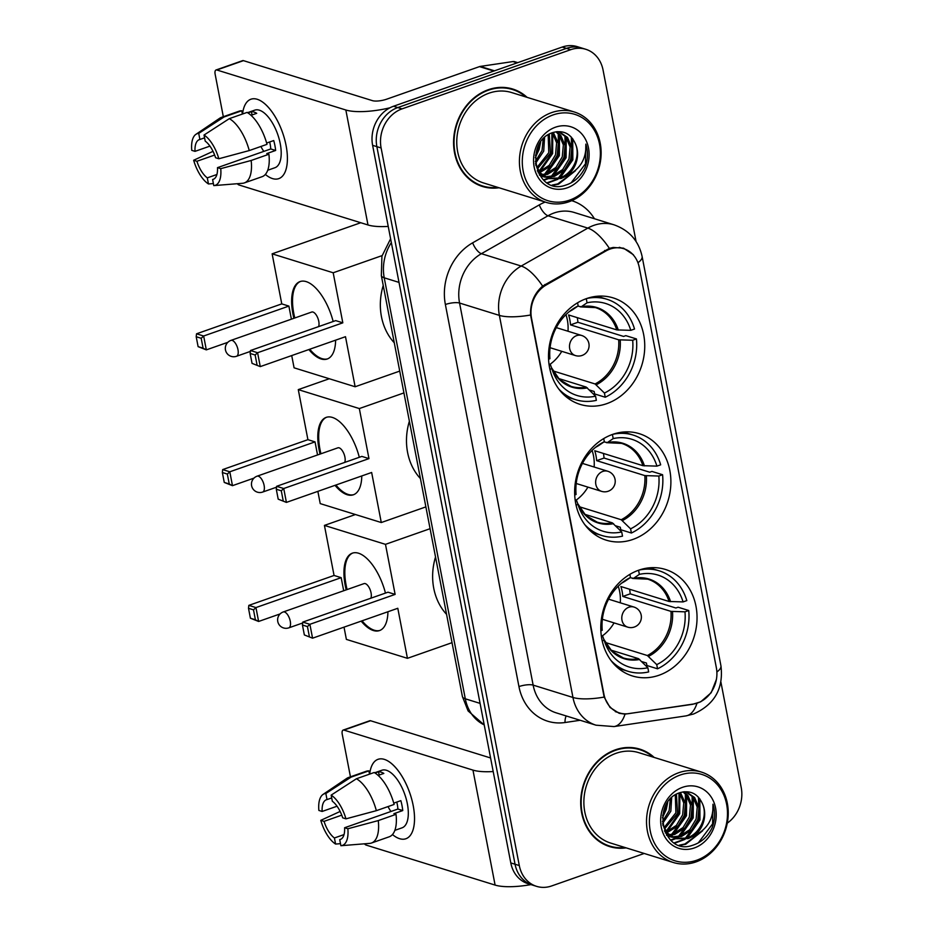 <?xml version="1.0" encoding="UTF-8"?>
<svg xmlns="http://www.w3.org/2000/svg" width="933" height="933" viewBox="0 0 933 933"><rect width="100%" height="100%" fill="white"/><g stroke="black" fill="none" stroke-linecap="round" stroke-linejoin="round"><path stroke-width="1.4" d="M612.654 434.381A55.747 47.326 107.2 0 0 574.751 488.216A55.747 47.326 107.2 0 0 606.252 540.172A55.747 47.326 107.2 0 0 632.877 539.449A55.747 47.326 107.2 0 0 670.78 485.615A55.747 47.326 107.2 0 0 639.28 433.67A55.747 47.326 107.2 0 0 612.654 434.381M638.802 570.168A55.747 47.326 107.2 0 0 600.899 624.002A55.747 47.326 107.2 0 0 632.399 675.959A55.747 47.326 107.2 0 0 659.036 675.235A55.747 47.326 107.2 0 0 696.928 621.413A55.747 47.326 107.2 0 0 665.427 569.457A55.747 47.326 107.2 0 0 638.802 570.168M586.507 298.595A55.747 47.326 107.2 0 0 548.604 352.429A55.747 47.326 107.2 0 0 580.104 404.386A55.747 47.326 107.2 0 0 606.73 403.662A55.747 47.326 107.2 0 0 644.633 349.828A55.747 47.326 107.2 0 0 613.133 297.884A55.747 47.326 107.2 0 0 586.507 298.595M610.135 249.041A28.398 24.118 107.2 0 0 606.053 250.907L546.26 284.95A28.398 24.118 107.2 0 0 531.518 318.258L603.919 694.21A28.398 24.118 107.2 0 0 619.477 712.929A28.398 24.118 107.2 0 0 628.807 713.617L693.312 704.042A28.398 24.118 107.2 0 0 716.369 667.818L639.257 267.386A28.398 24.118 107.2 0 0 623.699 248.679A28.398 24.118 107.2 0 0 610.135 249.041M527.075 97.335A51.023 43.315 107.2 0 0 512.73 89.032A51.023 43.315 107.2 0 0 488.367 89.696A51.023 43.315 107.2 0 0 453.683 138.947A51.023 43.315 107.2 0 0 482.513 186.495A51.023 43.315 107.2 0 0 499.027 187.766M480.402 185.772A51.023 43.315 107.2 0 0 484.694 186.553M654.185 757.444A51.023 43.315 107.2 0 0 639.851 749.141A51.023 43.315 107.2 0 0 615.477 749.794A51.023 43.315 107.2 0 0 580.804 799.056A51.023 43.315 107.2 0 0 609.622 846.593A51.023 43.315 107.2 0 0 626.148 847.864M607.523 845.869A51.023 43.315 107.2 0 0 611.803 846.663M716.392 679.411L711.179 692.741L700.706 701.803L692.636 704.298L625.028 714.13L619.127 713.279L609.995 707.401L604.141 697.079L530.562 315.004C530.131 303.225 534.154 293.592 542.609 286.116L609.354 248.365L613.214 247.467L623.524 248.166L633.39 254.744M636.073 241.519L603.068 70.08A31.559 26.789 107.2 0 0 585.772 49.286L577.282 46.65A31.559 26.789 107.2 0 0 562.202 47.058L393.528 106.245A31.559 26.789 107.2 0 0 372.617 145.326L510.794 862.92L515.051 864.238A31.559 26.789 107.2 0 0 532.335 885.032A31.559 26.789 107.2 0 1 515.051 864.238L376.862 146.644L515.051 864.238L519.296 865.556A31.559 26.789 107.2 0 0 536.58 886.35A31.559 26.789 107.2 0 0 551.66 885.942L644.202 853.462M393.528 106.245L397.773 107.563A31.559 26.789 107.2 0 0 376.862 146.644A31.559 26.789 107.2 0 1 397.773 107.563L566.459 48.376L397.773 107.563L402.018 108.881A31.559 26.789 107.2 0 0 381.107 147.962L519.296 865.556M581.527 47.968A31.559 26.789 107.2 0 0 566.459 48.376A31.559 26.789 107.2 0 1 581.527 47.968M727.285 823.151A31.559 26.789 107.2 0 0 741.245 787.674L720.906 682.058M585.772 49.286A31.559 26.789 107.2 0 0 570.704 49.694L402.018 108.881M641.682 750.319A51.023 43.315 107.2 0 0 637.705 748.546M514.573 90.221A51.023 43.315 107.2 0 0 510.584 88.448M510.794 862.92A31.559 26.789 107.2 0 0 528.09 883.714L536.58 886.35M242.568 113.989A42.078 18.812 70.7 0 1 273.252 113.686A42.078 18.812 70.7 0 1 286.081 145.525A42.078 18.812 70.7 0 1 287.189 153.409A42.078 18.812 70.7 0 1 265.357 174.448A42.078 18.812 70.7 0 0 278.78 178.635A42.078 18.812 70.7 0 0 286.081 145.525A42.078 18.812 70.7 0 0 250.919 99.236A42.078 18.812 70.7 0 0 242.568 113.989M389.924 107.808A42.078 11.849 169.1 0 1 345.84 110.001L216.829 69.987A5.26 2.356 -109.3 0 0 216.036 69.987A5.26 2.356 -109.3 0 0 215.126 74.127L223.325 116.718M388.221 226.416A42.078 11.849 169.1 0 1 367.987 224.97L238.965 184.967A5.26 2.356 -109.3 0 1 237.355 183.708M216.036 69.987L242.673 60.633A5.26 2.356 70.7 0 1 243.455 60.645L372.477 100.659A10.52 2.962 -10.9 0 0 386.659 99.19L479.492 66.616A5.26 4.467 -72.8 0 1 480.285 66.418L512.94 61.566A5.26 4.467 -72.8 0 1 514.666 61.695L517.757 62.651M209.937 146.119L195.02 151.356A21.039 9.412 70.7 0 1 199.289 139.647A21.039 9.412 70.7 0 1 199.895 139.483L204.572 137.839M229.32 118.643L204.035 135.028L205.213 141.128A21.039 9.412 70.7 0 1 215.581 157.735L218.847 158.75L249.251 150.563L267.001 144.335A34.719 15.523 70.7 0 0 247.07 112.415L229.32 118.643A34.719 15.523 70.7 0 1 249.251 150.563M266.651 143.041L273.731 140.556A30.509 13.645 70.7 0 1 274.92 145.583A30.509 13.645 70.7 0 1 275.643 150.47L266.768 153.583L268.914 154.248L251.164 160.476L220.748 168.651L217.482 167.648L270.757 148.953A21.039 9.412 -109.3 0 0 270.138 144.102A21.039 9.412 -109.3 0 0 269.672 141.979M247.537 112.683L254.744 110.152A30.509 13.645 70.7 0 1 280.25 143.717A30.509 13.645 70.7 0 1 274.943 167.718L267.736 170.249M268.914 154.248A34.719 15.523 70.7 0 1 262.138 176.675L244.376 182.903A34.719 15.523 70.7 0 1 242.592 183.288L213.902 185.597A27.349 12.234 70.7 0 1 213.774 185.609L212.607 179.521L213.797 179.089M251.164 160.476A34.719 15.523 70.7 0 1 244.376 182.903M204.035 135.028A27.349 12.234 70.7 0 1 218.847 158.75M220.748 168.651A27.349 12.234 70.7 0 1 213.902 185.597M216.923 174.494L207.289 177.865L208.467 183.964L213.377 183.568M208.467 183.964A27.349 12.234 70.7 0 1 193.656 160.254L196.921 161.269L214.637 155.053M213.016 151.344L193.656 160.254M217.482 167.648A21.039 9.412 70.7 0 1 213.214 179.346A21.039 9.412 70.7 0 1 212.607 179.521M207.289 177.865A21.039 9.412 70.7 0 1 196.921 161.269M251.024 115.319L256.727 113.313A30.509 13.645 70.7 0 0 251.409 111.668L247.886 112.905M195.02 151.356L191.755 150.341A27.349 12.234 70.7 0 1 195.907 134.34L219.756 118.223A34.719 15.523 70.7 0 1 221.389 117.395L239.151 111.167A34.719 15.523 70.7 0 1 241.764 110.77L224.002 116.998L198.729 133.384L199.895 139.483M242.393 114.059L241.764 110.77M221.389 117.395A34.719 15.523 70.7 0 1 224.002 116.998M195.907 134.34A27.349 12.234 70.7 0 1 198.729 133.384M263.829 151.379A21.039 9.412 70.7 0 1 260.902 146.481M251.409 111.668L252.05 114.957M270.757 148.953L275.643 150.47M569.538 200.14A45.227 38.405 107.2 0 0 599.511 144.125A45.227 38.405 107.2 0 0 553.129 114.911A45.227 38.405 107.2 0 0 523.156 170.926A45.227 38.405 107.2 0 0 569.538 200.14M568.862 201.796A47.338 40.189 107.2 0 0 601.039 156.091A47.338 40.189 107.2 0 0 574.296 111.983A47.338 40.189 107.2 0 0 551.683 112.59A47.338 40.189 107.2 0 0 519.506 158.295A47.338 40.189 107.2 0 0 546.248 202.403A47.338 40.189 107.2 0 0 568.862 201.796M574.296 111.983L511.646 92.554A47.338 40.189 107.2 0 0 489.032 93.16A47.338 40.189 107.2 0 0 456.855 138.865A47.338 40.189 107.2 0 0 483.597 182.973L546.248 202.403M525.885 96.974A50.487 42.871 107.2 0 0 512.579 89.545L508.333 88.227A50.487 42.871 107.2 0 0 506.304 87.655M512.579 89.545A50.487 42.871 107.2 0 0 488.46 90.186A50.487 42.871 107.2 0 0 454.138 138.935A50.487 42.871 107.2 0 0 482.664 185.994A50.487 42.871 107.2 0 0 497.849 187.393M553.316 132.416C523.11 140.976 535.285 196.42 565.491 185.177C574.157 182.46 580.664 176.594 585.014 167.578C588.012 159.578 588.291 151.764 585.842 144.125C586.554 158.808 580.128 169.409 566.553 175.917A23.768 20.188 107.2 0 0 575.428 143.822C570.891 133.769 563.52 129.967 553.316 132.416L558.307 143.32L557.211 155.286L550.878 165.887L539.95 172.512M538.947 172.757L538.248 172.897M556.639 131.693L560.756 135.332L565.048 145.408L563.952 157.385L557.619 167.987L547.613 174.331L542.784 175.264M541.851 175.311L539.566 175.229M555.893 131.81L559.077 134.807L563.357 144.895L562.261 156.861L555.94 167.462L545.922 173.806L542.05 174.658M541.105 174.739L539.297 174.786M557.351 131.623L559.847 132.171L567.509 137.419L571.789 147.507L570.693 159.473L564.372 170.074L554.354 176.419L545.863 177.27M544.977 177.153L540.708 176.022M558.995 131.938L565.818 136.894L570.098 146.982L569.013 158.948L562.681 169.549L552.663 175.894L545.07 176.838M544.172 176.757L541.548 176.255M566.553 175.917L561.095 178.518L549.129 178.635L540.44 173.06L535.67 164.861M575.428 143.822C580.991 156.161 572.675 174.156 559.403 177.993L548.301 178.355M549.129 178.635L538.749 172.535L537.291 170.762M544.545 137.618L543.717 151.111L535.472 163.508M543.181 138.994L542.038 150.586L535.309 161.596M549.28 134.154L550.47 153.199L537.396 168.803M548.172 134.819L548.779 152.674L536.825 167.683M552.359 132.743L556.616 142.819L555.52 154.773L549.234 165.328L539.286 171.684M555.497 127.191A32.189 27.325 107.2 0 0 534.166 167.054A32.189 27.325 107.2 0 0 567.171 187.848A32.189 27.325 107.2 0 0 588.501 147.997A32.189 27.325 107.2 0 0 555.497 127.191M476.425 183.999A50.487 42.871 107.2 0 0 478.419 184.676L482.664 185.994M585.842 144.125L585.481 163.765L571.159 182.821M573.247 172.488L557.771 183.883L552.173 185.072M571.323 137.069L571.999 159.59L558.109 178.366M556.336 179.439L547.123 182.763M564.966 135.938L565.258 157.49L551.368 176.267M549.595 177.352L547.939 178.215M547.893 178.25L543.472 179.952M558.226 133.839L558.517 155.403L544.615 174.179M551.893 132.918L551.776 153.315L539.006 171.31M539.484 144.009L535.542 155.636M575.509 170.692L558.61 184.151L553.047 185.329M572.722 138.749L572.839 159.846L560.301 177.69M557.946 179.264L547.648 183.066M566.249 137.443L566.098 157.759L553.549 175.591M551.193 177.165L548.802 178.471M548.732 178.506L543.892 180.337M559.508 135.355L559.357 155.671L546.808 173.503M552.768 133.256L552.616 153.572L540.067 171.415M540.592 142.259L539.134 149.397L535.332 157.7M549.91 369.305L551.846 368.628A48.178 40.9 107.2 0 0 552.593 370.891A48.178 40.9 107.2 0 0 595.557 396.163L586.192 387.067L558.4 378.448M548.954 363.823L550.342 364.535L551.846 368.628M597.202 296.239L606.893 299.248A52.598 44.656 107.2 0 1 634.522 329.034L630.778 330.34L616.771 329.897L568.594 314.957A41.239 35.011 -72.8 0 1 570.506 324.871L577.924 322.27A49.962 42.417 107.2 0 0 577.282 317.652M577.924 322.27L623.582 336.428L625.81 335.647L636.434 338.936A52.598 44.656 107.2 0 1 605.249 397.236L594.624 393.948L594.146 391.452L589.493 390.006M558.762 388.991A52.598 44.656 107.2 0 0 575.731 399.721A52.598 44.656 107.2 0 0 596.362 400.35L595.557 396.163M605.249 397.236L604.432 393.05A48.178 40.9 107.2 0 0 632.679 340.253L636.434 338.936M577.574 302.793L578.18 305.919A48.178 40.9 107.2 0 0 571.497 309.931A48.178 40.9 107.2 0 0 549.934 358.715L548.557 359.193M632.679 340.253L618.684 339.81L570.506 324.871M553.012 370.902L595.067 383.953L604.432 393.05M572.256 309.943L569.282 311.634A41.728 35.431 107.2 0 1 572.372 309.873L578.18 305.919M383.23 285.428A57.858 49.122 107.2 0 0 394.286 342.796M606.893 299.248A52.598 44.656 107.2 0 0 586.822 298.49M630.778 330.34A48.178 40.9 107.2 0 0 587.055 302.805L586.262 298.688M587.055 302.805L581.259 306.759L577.854 306.141M618.311 330.107A41.728 35.431 107.2 0 0 581.259 306.759L580.221 306.875M565.934 314.631A39.548 33.576 -72.8 0 1 567.999 331.238M561.771 351.333A39.548 33.576 -72.8 0 1 550.12 364.255M335.623 340.16A41.029 18.345 70.7 0 1 327.215 359.007A41.029 18.345 70.7 0 1 308.87 349.548M293.907 318.305A41.029 18.345 70.7 0 1 292.927 313.873A41.029 18.345 70.7 0 1 300.041 281.579A41.029 18.345 70.7 0 1 333.163 321.512M227.827 342.329L206.321 349.875L198.111 346.644L196.198 336.731L196.536 333.804L281.766 303.89L272.133 253.834L360.756 222.73M399.732 371.101L355.135 386.752L294.082 367.824L291.714 355.578M281.766 303.89L288.88 306.094L291.399 319.179M355.135 386.752L345.49 336.696L260.26 366.611L252.05 363.369L260.26 366.611L257.59 352.732L255.141 355.006L257.041 364.92M342.819 322.83L335.705 320.614L250.476 350.528L257.59 352.732L342.819 322.83L333.186 272.774L272.133 253.834M333.186 272.774L382.075 255.619M196.536 333.804L203.651 336.008L288.88 306.094M196.198 336.731L201.19 338.282L203.651 336.008L206.321 349.875L203.102 348.196L201.19 338.282M198.111 346.644L203.102 348.196M255.141 355.006L250.149 353.467L252.05 363.369M250.476 350.528L250.149 353.467M318.55 326.643A8.42 3.767 -109.3 0 0 317.896 318.27A8.42 3.767 -109.3 0 0 312.987 312.054A8.42 3.767 -109.3 0 0 311.727 312.042L230.941 340.393A8.42 3.767 70.7 0 1 232.2 340.405A8.42 3.767 70.7 0 1 237.973 349.653A8.42 3.767 70.7 0 1 236.516 356.278L250.382 351.414M327.658 358.843A41.029 18.345 70.7 0 1 321.967 358.634A41.029 18.345 70.7 0 1 309.756 349.245M294.793 317.99A41.029 18.345 70.7 0 1 300.496 281.439M576.058 505.091L577.994 504.415A48.178 40.9 107.2 0 0 578.74 506.677A48.178 40.9 107.2 0 0 621.705 531.95L612.34 522.853L584.559 514.235M575.113 499.61L576.489 500.321L577.994 504.415M623.349 432.037L633.04 435.035A52.598 44.656 107.2 0 1 660.669 464.821L656.925 466.127L642.919 465.684L594.741 450.744A41.239 35.011 -72.8 0 1 596.654 460.657L604.071 458.056A49.962 42.417 107.2 0 0 603.429 453.438M604.071 458.056L649.73 472.215L651.957 471.433L662.582 474.722A52.598 44.656 107.2 0 1 631.396 533.023L620.772 529.734L620.293 527.238L615.64 525.792M584.909 524.778A52.598 44.656 107.2 0 0 601.878 535.507A52.598 44.656 107.2 0 0 622.509 536.137L621.705 531.95M631.396 533.023L630.591 528.836A48.178 40.9 107.2 0 0 658.826 476.04L662.582 474.722M603.733 438.58L604.327 441.706A48.178 40.9 107.2 0 0 597.645 445.717A48.178 40.9 107.2 0 0 576.081 494.502L574.705 494.98M658.826 476.04L644.831 475.597L596.654 460.657M579.16 506.689L621.215 519.739L630.591 528.836M598.403 445.729L595.429 447.42A41.728 35.431 107.2 0 1 598.531 445.659L604.327 441.706M409.377 421.215A57.858 49.122 107.2 0 0 420.433 478.594M633.04 435.035A52.598 44.656 107.2 0 0 612.969 434.277M656.925 466.127A48.178 40.9 107.2 0 0 613.203 438.592L612.41 434.475M613.203 438.592L607.406 442.545L604.001 441.927M644.458 465.894A41.728 35.431 107.2 0 0 607.406 442.545L606.368 442.662M592.082 450.417A39.548 33.576 -72.8 0 1 594.146 467.025M587.918 487.119A39.548 33.576 -72.8 0 1 576.267 500.041M361.782 475.947A41.029 18.345 70.7 0 1 353.362 494.793A41.029 18.345 70.7 0 1 335.017 485.335M320.054 454.091A41.029 18.345 70.7 0 1 319.074 449.659A41.029 18.345 70.7 0 1 326.2 417.378A41.029 18.345 70.7 0 1 359.31 457.298M253.974 478.116L232.469 485.673L224.258 482.431L222.357 472.518L222.684 469.591L307.913 439.676L298.28 389.621L329.291 378.74M425.88 506.887L381.282 522.538L320.229 503.61L317.861 491.364M307.913 439.676L315.027 441.88L317.547 454.966M381.282 522.538L371.649 472.483L286.408 502.397L278.197 499.155L286.408 502.397L283.737 488.519L281.288 490.793L283.189 500.706M368.967 458.616L361.852 456.4L276.623 486.315L283.737 488.519L368.967 458.616L359.333 408.561L298.28 389.621M359.333 408.561L403.931 392.91M222.684 469.591L229.798 471.795L315.027 441.88M222.357 472.518L227.337 474.069L229.798 471.795L232.469 485.673L229.25 483.982L227.337 474.069M224.258 482.431L229.25 483.982M281.288 490.793L276.296 489.254L278.197 499.155M276.623 486.315L276.296 489.254M344.697 462.43A8.42 3.767 -109.3 0 0 344.044 454.056A8.42 3.767 -109.3 0 0 339.146 447.84A8.42 3.767 -109.3 0 0 337.886 447.828L257.088 476.18A8.42 3.767 70.7 0 1 258.348 476.192A8.42 3.767 70.7 0 1 264.121 485.44A8.42 3.767 70.7 0 1 262.663 492.064L276.53 487.201M353.805 494.63A41.029 18.345 70.7 0 1 348.114 494.42A41.029 18.345 70.7 0 1 335.903 485.032M320.94 453.776A41.029 18.345 70.7 0 1 326.643 417.226M602.205 640.878L604.141 640.201A48.178 40.9 107.2 0 0 604.887 642.464A48.178 40.9 107.2 0 0 647.852 667.736L638.487 658.64L610.707 650.021M601.26 635.396L602.636 636.108L604.141 640.201M649.496 567.824L659.188 570.821A52.598 44.656 107.2 0 1 686.816 600.607L683.073 601.913L669.066 601.482L620.888 586.53A41.239 35.011 -72.8 0 1 622.801 596.444L630.218 593.843A49.962 42.417 107.2 0 0 629.577 589.224M630.218 593.843L675.877 608.001L678.104 607.22L688.729 610.509A52.598 44.656 107.2 0 1 657.543 668.809L646.919 665.521L646.441 663.025L641.787 661.579M611.057 660.564A52.598 44.656 107.2 0 0 628.026 671.293A52.598 44.656 107.2 0 0 648.657 671.923L647.852 667.736M657.543 668.809L656.739 664.623A48.178 40.9 107.2 0 0 684.974 611.826L688.729 610.509M629.88 574.366L630.475 577.492A48.178 40.9 107.2 0 0 623.792 581.504A48.178 40.9 107.2 0 0 602.228 630.288L600.852 630.766M684.974 611.826L670.979 611.383L622.801 596.444M605.307 642.475L647.362 655.526L656.739 664.623M621.588 583.195A41.728 35.431 107.2 0 1 624.678 581.446L630.475 577.492M435.524 557.001A57.858 49.122 107.2 0 0 446.58 614.38M659.188 570.821A52.598 44.656 107.2 0 0 639.128 570.063M683.073 601.913A48.178 40.9 107.2 0 0 639.35 574.378L638.557 570.261M639.35 574.378L633.554 578.332L630.148 577.714M670.605 601.68A41.728 35.431 107.2 0 0 633.554 578.332L632.516 578.448M618.229 586.204A39.548 33.576 -72.8 0 1 620.293 602.811M614.066 622.906A39.548 33.576 -72.8 0 1 602.415 635.84M387.93 611.733A41.029 18.345 70.7 0 1 379.509 630.58A41.029 18.345 70.7 0 1 361.164 621.121M346.201 589.878A41.029 18.345 70.7 0 1 345.222 585.446A41.029 18.345 70.7 0 1 352.347 553.164A41.029 18.345 70.7 0 1 385.457 593.085M280.122 613.914L258.616 621.46L250.406 618.217L248.505 608.304L248.831 605.377L334.061 575.463L324.427 525.407L355.438 514.526M452.027 642.674L407.429 658.325L346.376 639.397L344.02 627.151M334.061 575.463L341.175 577.667L343.694 590.752M407.429 658.325L397.796 608.281L312.567 638.184L304.356 634.941L312.567 638.184L309.884 624.305L307.435 626.579L309.348 636.493M395.125 594.403L388 592.198L302.77 622.101L309.884 624.305L395.125 594.403L385.481 544.347L324.427 525.407M385.481 544.347L430.078 528.696M248.831 605.377L255.945 607.581L341.175 577.667M248.505 608.304L253.496 609.855L255.945 607.581L258.616 621.46L255.397 619.769L253.496 609.855M250.406 618.217L255.397 619.769M307.435 626.579L302.444 625.04L304.356 634.941M302.77 622.101L302.444 625.04M370.844 598.216A8.42 3.767 -109.3 0 0 370.191 589.843A8.42 3.767 -109.3 0 0 365.293 583.626A8.42 3.767 -109.3 0 0 364.033 583.615L283.235 611.966A8.42 3.767 70.7 0 1 284.495 611.978A8.42 3.767 70.7 0 1 290.268 621.226A8.42 3.767 70.7 0 1 288.81 627.851L302.677 622.987M379.953 630.416A41.029 18.345 70.7 0 1 374.261 630.218A41.029 18.345 70.7 0 1 362.051 620.818M347.088 589.563A41.029 18.345 70.7 0 1 352.791 553.012M369.678 774.098A42.078 18.812 70.7 0 1 400.362 773.784A42.078 18.812 70.7 0 1 413.202 805.622A42.078 18.812 70.7 0 1 414.31 813.506A42.078 18.812 70.7 0 1 392.466 834.545A42.078 18.812 70.7 0 0 405.902 838.744A42.078 18.812 70.7 0 0 413.202 805.622A42.078 18.812 70.7 0 0 378.028 759.334A42.078 18.812 70.7 0 0 369.678 774.098M493.207 771.544A42.078 11.849 169.1 0 1 472.961 770.11L343.939 730.096A5.26 2.356 -109.3 0 0 343.157 730.084A5.26 2.356 -109.3 0 0 342.236 734.224L350.446 776.816M530.947 884.601A42.078 11.849 169.1 0 1 495.096 885.079L366.086 845.065A5.26 2.356 -109.3 0 1 364.476 843.805M343.157 730.084L369.783 720.742A5.26 2.356 70.7 0 1 370.576 720.742L490.583 757.969M337.046 806.217L322.13 811.453A21.039 9.412 70.7 0 1 326.398 799.744A21.039 9.412 70.7 0 1 327.016 799.581L331.693 797.948M356.429 778.752L331.157 795.138L332.323 801.237A21.039 9.412 70.7 0 1 342.691 817.833L345.956 818.847L376.361 810.672L394.123 804.444A34.719 15.523 70.7 0 0 374.191 772.512L356.429 778.752A34.719 15.523 70.7 0 1 376.361 810.672M393.761 803.138L400.852 800.654A30.509 13.645 70.7 0 1 402.03 805.68A30.509 13.645 70.7 0 1 402.753 810.567L393.878 813.681L396.035 814.346L378.273 820.585L347.869 828.761L344.604 827.746L397.878 809.051A21.039 9.412 -109.3 0 0 397.26 804.199A21.039 9.412 -109.3 0 0 396.793 802.077M374.646 772.792L381.865 770.25A30.509 13.645 70.7 0 1 407.359 803.814A30.509 13.645 70.7 0 1 402.065 827.828L394.846 830.358M396.035 814.346A34.719 15.523 70.7 0 1 389.248 836.784L371.497 843.012A34.719 15.523 70.7 0 1 369.713 843.385L341.011 845.706A27.349 12.234 70.7 0 1 340.895 845.718L339.717 839.618L340.918 839.199M378.273 820.585A34.719 15.523 70.7 0 1 371.497 843.012M331.157 795.138A27.349 12.234 70.7 0 1 345.956 818.847M347.869 828.761A27.349 12.234 70.7 0 1 341.011 845.706M344.032 834.592L334.411 837.974L335.588 844.062L340.498 843.665M335.588 844.062A27.349 12.234 70.7 0 1 320.777 820.352L324.043 821.367L341.758 815.15M340.137 811.453L320.777 820.352M344.604 827.746A21.039 9.412 70.7 0 1 340.335 839.455A21.039 9.412 70.7 0 1 339.717 839.618M334.411 837.974A21.039 9.412 70.7 0 1 324.043 821.367M378.133 775.416L383.836 773.422A30.509 13.645 70.7 0 0 378.53 771.778L375.008 773.014M322.13 811.453L318.864 810.439A27.349 12.234 70.7 0 1 323.028 794.438L346.878 778.32A34.719 15.523 70.7 0 1 348.51 777.504L366.261 771.264A34.719 15.523 70.7 0 1 368.873 770.868L351.123 777.107L325.839 793.493L327.016 799.581M369.515 774.157L368.873 770.868M348.51 777.504A34.719 15.523 70.7 0 1 351.123 777.107M323.028 794.438A27.349 12.234 70.7 0 1 325.839 793.493M390.939 811.488A21.039 9.412 70.7 0 1 388.023 806.579M378.53 771.778L379.16 775.055M397.878 809.051L402.753 810.567M696.659 860.249A45.227 38.405 107.2 0 0 726.62 804.234A45.227 38.405 107.2 0 0 680.239 775.008A45.227 38.405 107.2 0 0 650.266 831.023A45.227 38.405 107.2 0 0 696.659 860.249M695.971 861.905A47.338 40.189 107.2 0 0 728.148 816.2A47.338 40.189 107.2 0 0 701.406 772.081A47.338 40.189 107.2 0 0 678.792 772.699A47.338 40.189 107.2 0 0 646.616 818.404A47.338 40.189 107.2 0 0 673.369 862.512A47.338 40.189 107.2 0 0 695.971 861.905M701.406 772.081L638.755 752.651A47.338 40.189 107.2 0 0 616.153 753.269A47.338 40.189 107.2 0 0 583.965 798.975A47.338 40.189 107.2 0 0 610.718 843.082L673.369 862.512M653.007 757.071A50.487 42.871 107.2 0 0 639.688 749.642L635.443 748.324A50.487 42.871 107.2 0 0 633.414 747.765M639.688 749.642A50.487 42.871 107.2 0 0 615.57 750.295A50.487 42.871 107.2 0 0 581.247 799.045A50.487 42.871 107.2 0 0 609.785 846.091A50.487 42.871 107.2 0 0 624.958 847.502M680.437 792.525C650.231 801.074 662.407 856.517 692.613 845.275C701.278 842.557 707.785 836.691 712.136 827.676C715.133 819.687 715.401 811.873 712.964 804.234C713.675 818.917 707.237 829.507 693.662 836.026A23.768 20.188 107.2 0 0 702.537 803.919C698.001 793.866 690.63 790.064 680.437 792.525L685.417 803.43L684.321 815.395L677.999 825.997L667.072 832.609M666.069 832.854L665.369 832.994M683.761 791.802L687.878 795.429L692.158 805.517L691.061 817.483L684.74 828.084L674.722 834.429L669.906 835.373M668.961 835.408L666.687 835.338M683.014 791.907L686.187 794.904L690.478 804.992L689.382 816.958L683.049 827.559L673.043 833.915L669.171 834.755M668.215 834.848L666.407 834.895M684.472 791.732L686.956 792.28L694.619 797.528L698.899 807.605L697.814 819.571L691.481 830.172L681.463 836.528L672.973 837.379M672.087 837.251L667.818 836.12M686.105 792.035L692.939 797.004L697.219 807.08L696.123 819.057L689.802 829.659L679.784 836.003L672.192 836.936M671.293 836.854L668.669 836.365M693.662 836.026L688.204 838.615L676.25 838.732L667.55 833.169L662.792 824.959M702.537 803.919C708.1 816.27 699.785 834.254 686.525 838.091L675.41 838.452M676.25 838.732L665.87 832.644L664.413 830.86M671.667 797.727L670.839 811.209L662.593 823.606M670.302 799.091L669.148 810.684L662.43 821.693M676.402 794.263L677.58 813.296L664.518 828.901M675.294 794.916L675.9 812.783L663.934 827.793M679.469 792.852L683.737 802.928L682.641 814.871L676.355 825.425L666.395 831.781M682.606 787.3A32.189 27.325 107.2 0 0 661.275 827.163A32.189 27.325 107.2 0 0 694.292 847.957A32.189 27.325 107.2 0 0 715.611 808.095A32.189 27.325 107.2 0 0 682.606 787.3M603.546 844.097A50.487 42.871 107.2 0 0 605.529 844.773L609.785 846.091M712.964 804.234L712.602 823.874L698.281 842.919M700.356 832.586L684.88 843.992L679.294 845.181M698.444 797.167L699.12 819.687L685.219 838.464M683.457 839.548L674.244 842.861M692.088 796.036L692.368 817.6L678.478 836.376M676.705 837.449L675.06 838.324M675.002 838.347L670.594 840.062M685.335 793.948L685.627 815.512L671.737 834.277M679.014 793.027L678.886 813.413L666.115 831.42M666.605 804.106L662.652 815.734M702.619 830.802L685.732 844.248L680.169 845.438M699.832 798.846L699.96 819.955L687.411 837.787M685.055 839.362L674.769 843.175M693.359 797.54L693.219 817.856L680.67 835.7M678.314 837.274L675.912 838.58M675.854 838.615L671.014 840.446M686.618 795.452L686.478 815.769L673.929 833.601M679.877 793.365L679.725 813.681L667.188 831.513M667.701 802.357L666.244 809.494L662.453 817.809M606.053 250.907L604.654 250.476M546.26 284.95L544.872 284.518M580.151 720.276L565.036 722.515A52.598 44.656 -72.8 0 1 518.946 686.583L445.379 304.508A10.52 2.962 -10.9 0 1 459.561 303.038L499.377 315.389A42.078 35.722 -72.8 0 1 521.209 266.045L587.837 228.107A42.078 35.722 -72.8 0 1 593.889 225.343A42.078 35.722 -72.8 0 1 613.984 224.806L574.168 212.456A42.078 35.722 107.2 0 0 554.062 212.992A42.078 35.722 107.2 0 0 548.009 215.768L481.393 253.694A42.078 35.722 107.2 0 0 459.561 303.038L533.14 685.114A42.078 35.722 107.2 0 0 556.185 712.847L596.012 725.186A42.078 35.722 -72.8 0 1 572.955 697.464L499.377 315.389A36.819 10.368 -10.9 0 0 530.562 315.004M609.354 248.365A36.819 14.415 60.3 0 0 587.837 228.107L548.009 215.768A10.52 4.117 -119.7 0 1 539.286 204.898A52.598 44.656 -72.8 0 1 545.164 202.064M716.871 671.993A36.819 10.368 -10.9 0 0 720.941 665.812L642.114 256.47A36.819 10.368 169.1 0 1 637.939 262.721M604.141 697.079A36.819 10.368 169.1 0 1 572.955 697.464L533.14 685.114A10.52 2.962 -10.9 0 0 518.946 686.583M625.028 714.13A36.819 18.019 81.6 0 1 614.042 726.574L596.012 725.186M445.379 304.508A52.598 44.656 -72.8 0 1 472.658 242.825A10.52 4.117 -119.7 0 0 481.393 253.694L521.209 266.045A36.819 14.415 60.3 0 1 542.609 286.116M696.963 703.295A36.819 18.019 81.6 0 1 685.918 715.903L614.042 726.574M472.658 242.825L539.286 204.898M571.696 200.677A52.598 44.656 -72.8 0 1 594.438 218.742M570.704 49.694L562.202 47.058M381.107 147.962L372.617 145.326M566.214 715.949A10.52 5.143 -98.4 0 0 565.036 722.515M391.335 242.58A42.078 35.722 107.2 0 0 384.233 277.812L399.009 282.396M484.239 724.976L468.098 710.934L462.406 696.543L381.329 275.562A21.039 5.925 -10.9 0 0 384.233 277.812L465.299 698.805L480.075 703.377M462.406 696.543A21.039 5.925 -10.9 0 0 465.299 698.805A42.078 35.722 107.2 0 0 484.227 724.906M367.987 224.97L345.84 110.001M493.825 71.06L479.492 66.616M243.455 60.645L216.829 69.987M480.285 66.418L494.49 70.826M517.139 62.873L512.94 61.566M551.52 367.742L559.602 379.638L570.996 386.355A41.239 35.011 107.2 0 0 586.192 387.067M596.28 384.769A41.728 35.431 107.2 0 0 620.223 340.02M551.531 367.754A41.728 35.431 107.2 0 0 587.393 387.883M595.067 383.953A41.239 35.011 107.2 0 0 618.684 339.81M616.771 329.897A41.239 35.011 107.2 0 0 595.417 307.587L580.862 306.922M581.679 335.483A10.52 10.52 0 0 1 588.898 343.542A10.52 10.52 0 0 1 575.451 355.578A10.52 8.933 -72.8 0 1 569.69 348.65A10.52 8.933 -72.8 0 1 576.652 335.623A10.52 8.933 -72.8 0 1 581.679 335.483L556.301 327.611M577.667 503.528L585.749 515.424L597.143 522.142A41.239 35.011 107.2 0 0 612.34 522.853M622.428 520.556A41.728 35.431 107.2 0 0 646.371 475.807M577.679 503.54A41.728 35.431 107.2 0 0 613.552 523.67M621.215 519.739A41.239 35.011 107.2 0 0 644.831 475.597M642.919 465.684A41.239 35.011 107.2 0 0 621.565 443.373L607.01 442.709M607.826 471.27A10.52 10.52 0 0 1 615.045 479.329A10.52 10.52 0 0 1 601.598 491.364A10.52 8.933 -72.8 0 1 595.837 484.437A10.52 8.933 -72.8 0 1 602.811 471.41A10.52 8.933 -72.8 0 1 607.826 471.27L582.449 463.398M639.7 659.456A41.728 35.431 107.2 0 1 603.826 639.327L611.896 651.211L623.291 657.928A41.239 35.011 107.2 0 0 638.487 658.64M648.575 656.342A41.728 35.431 107.2 0 0 672.518 611.593M647.362 655.526A41.239 35.011 107.2 0 0 670.979 611.383M669.066 601.482A41.239 35.011 107.2 0 0 647.712 579.16L633.157 578.495M633.974 607.056A10.52 10.52 0 0 1 641.193 615.115A10.52 10.52 0 0 1 627.746 627.151A10.52 8.933 -72.8 0 1 621.984 620.223A10.52 8.933 -72.8 0 1 628.959 607.196A10.52 8.933 -72.8 0 1 633.974 607.056L608.596 599.184M495.096 885.079L472.961 770.11M370.576 720.742L343.939 730.096M619.477 712.929L615.325 711.634M623.699 248.679L619.29 247.303M685.918 715.903L693.487 714.025C714.538 704.602 723.681 688.531 720.941 665.812M642.114 256.47C638.639 240.819 629.262 230.264 613.984 224.806M381.329 275.562L381.935 256.178L390.612 238.778M566.039 396.712L575.731 399.721M230.941 340.393A8.42 8.42 0 0 0 225.459 349.922A8.42 8.42 0 0 0 236.516 356.278M575.451 355.578L550.073 347.706M592.198 532.498L601.878 535.507M257.088 476.18A8.42 8.42 0 0 0 251.607 485.708A8.42 8.42 0 0 0 262.663 492.064M601.598 491.364L576.221 483.492M618.346 668.285L628.026 671.293M621.576 583.207L624.55 581.516M283.235 611.966A8.42 8.42 0 0 0 277.766 621.495A8.42 8.42 0 0 0 288.81 627.851M627.746 627.151L602.368 619.279"/></g></svg>
